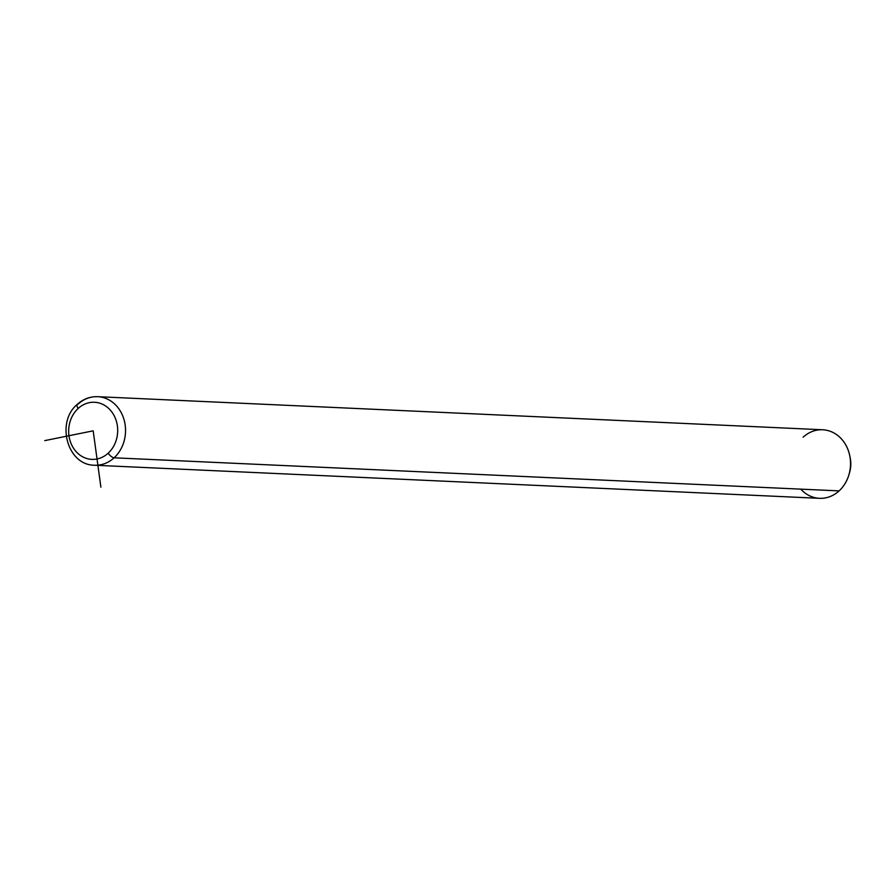 <?xml version="1.0" encoding="UTF-8"?>
<svg xmlns="http://www.w3.org/2000/svg" width="895" height="895" viewBox="0 0 895 895"><rect width="100%" height="100%" fill="white"/><g stroke="black" fill="none" stroke-linecap="round" stroke-linejoin="round"><path stroke-width="1.34" d="M800.745 489.129A34.312 29.412 -87.4 0 0 839.096 490.885A34.312 29.412 -87.4 0 0 848.907 474.82A34.312 29.412 -87.4 0 0 849.769 455.835A34.312 29.412 -87.4 0 0 803.117 437.196M849.769 455.835L850.25 458.24A25.731 22.062 92.6 0 1 849.601 472.47L848.907 474.82M849.254 473.556A25.731 22.062 -87.4 0 0 850.004 457.121M97.678 396.686A34.312 29.412 92.6 0 1 124.204 420.281A34.312 29.412 92.6 0 1 114.112 457.804A34.312 29.412 -87.4 0 0 124.204 420.281A34.312 29.412 -87.4 0 0 97.678 396.686L822.673 429.768A34.312 29.412 92.6 0 1 849.198 453.362A34.312 29.412 92.6 0 1 839.096 490.885L114.112 457.804A34.312 29.412 92.6 0 1 94.557 465.232A34.312 29.412 -87.4 0 0 114.112 457.804L839.096 490.885A34.312 29.412 92.6 0 1 819.54 498.314L94.557 465.232C67.282 465.333 55.658 422.183 77.261 404.372A5.717 2.226 47.5 0 0 78.178 408.456A28.595 24.512 92.6 0 1 112.58 413.031A28.595 24.512 92.6 0 1 108.172 453.194A28.595 24.512 92.6 0 1 73.782 448.619A28.595 24.512 92.6 0 1 78.178 408.456A5.717 2.226 -132.5 0 1 77.261 404.372C83.213 399.025 90.015 396.451 97.678 396.686A34.312 29.412 -87.4 0 0 78.122 404.115A5.717 2.226 47.5 0 0 77.261 404.372M108.172 453.194A28.595 24.512 -87.4 0 0 112.58 413.031A28.595 24.512 -87.4 0 0 78.178 408.456A28.595 24.512 -87.4 0 0 73.782 448.619A28.595 24.512 -87.4 0 0 108.172 453.194A5.717 2.226 47.5 0 0 114.112 457.804A5.717 2.226 -132.5 0 1 108.172 453.194M44.75 440.62L93.181 430.831L100.889 487.148"/></g></svg>
